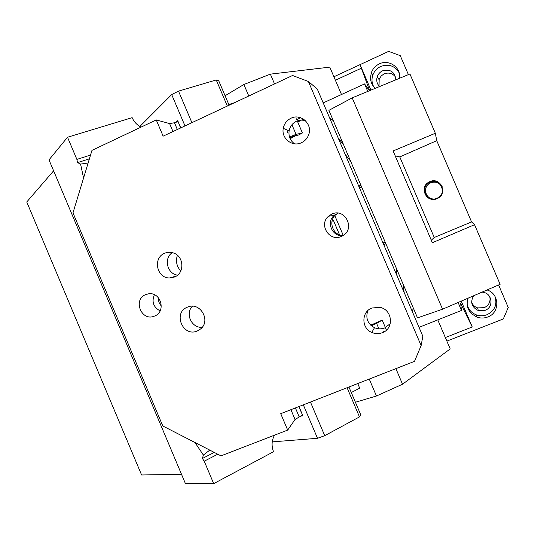 <?xml version="1.0" encoding="UTF-8"?>
<svg xmlns="http://www.w3.org/2000/svg" width="535" height="535" viewBox="0 0 535 535"><rect width="100%" height="100%" fill="white"/><g stroke="black" fill="none" stroke-linecap="round" stroke-linejoin="round"><path stroke-width="0.8" d="M399.578 78.27C401.17 67.55 389.019 58.95 379.355 63.879C375.389 65.805 372.688 68.848 371.243 72.994L370.501 77.796C370.621 82.015 372.22 85.52 375.289 88.315M399.137 72.773C394.776 65.745 388.617 63.652 380.673 66.494C376.787 68.38 374.132 71.362 372.714 75.428C371.517 79.307 371.812 83.012 373.604 86.55M395.786 79.842C394.81 71.85 390.389 68.848 382.532 70.834C380.017 72.051 378.272 73.957 377.295 76.565C376.118 80.397 376.874 83.727 379.569 86.55M395.566 77.08C392.583 73.221 388.758 72.171 384.09 73.917L381.355 75.796L379.181 78.993L379.034 85.988M433.21 198.96C425.392 198.659 422.677 187.377 429.485 183.472L430.728 182.809C435.47 181.251 439.141 182.549 441.743 186.708M471.656 302.328C472.773 305.044 474.752 306.896 477.594 307.892L484.222 307.685C488.863 305.405 490.715 301.773 489.779 296.791M436.988 198.238L437.316 198.09C447.641 193.683 440.245 177.373 430.127 182.208L428.836 182.89C419.748 188.153 427.505 202.765 436.988 198.238M433.136 199.394C424.395 199.515 420.991 186.929 428.575 182.542L429.953 181.806C435.343 180.081 439.402 181.639 442.131 186.481M429.792 181.646C440.532 176.517 448.357 193.844 437.389 198.485L437.068 198.625C427.03 203.414 418.805 187.986 428.401 182.388L429.792 181.646M399.772 156.909L434.253 237.486L471.569 221.918L436.741 140.685L399.772 156.909L395.204 155.872M434.253 237.486L431.304 240.242M471.569 221.918L474.558 224.7L432.367 242.729L393.098 150.957L435.343 133.262L409.93 73.99L352.197 97.865L442.559 309.21L417.521 317.877L328.905 110.357L352.197 97.865M474.558 224.7L500.111 284.306L442.559 309.21M333.285 120.616L329.7 118.115M323.207 102.907L364.569 83.921L367.779 91.425M333.9 76.772L360.042 64.641L370.949 90.114M408.412 74.619L400.28 55.66L388.637 51.373L360.042 64.641L369.638 90.656M369.464 90.729L364.569 83.921M341.484 94.514L329.781 67.129L270.369 74.138L274.542 83.928M291.929 124.729L296.036 134.359L289.495 137M296.383 118.81L302.415 132.968L296.036 134.359M361.633 187.009L359.533 187.979M350.632 161.236L345.195 154.408M358.229 184.936L359.005 185.906L360.951 185.411M359.005 185.906L358.651 185.926M383.889 245.03L385.849 243.713M397.151 276.093L396.02 267.533M403.022 283.918L404.179 292.545M371.377 325.741L376.62 323.434L382.204 320.111L370.742 325.166M369.25 379.054L376.459 396L402.527 384.217L450.216 348.927L437.797 319.876M376.459 396L355.421 402.246M376.62 323.434L378.92 328.818M395.893 368.635L402.527 384.217M289.903 138.117L293.775 136.064L298.563 135.007L302.415 132.968M248.775 96.012L243.88 84.51L270.369 74.138M225.088 95.732L243.88 84.51M338.207 138.043L343.671 144.925M382.204 320.111L386.464 330.108M445.354 337.552L472.238 326.965L460.622 303.378L461.498 310.44L419.039 327.353M458.094 302.489L461.498 310.44M472.238 326.965L461.25 301.125M446.872 341.109L503.315 318.94L508.25 307.471L498.6 284.961M487.064 289.95C499.657 293.728 500.131 312.761 487.76 316.981C484.202 318.332 480.611 318.392 476.993 317.155L471.495 313.731C467.209 309.143 466.112 303.933 468.205 298.115M467.215 304.99C468.613 309.752 471.689 313.055 476.431 314.894C479.975 316.105 483.5 316.045 486.99 314.72C494.735 310.781 497.423 304.709 495.049 296.497M473.642 295.761C470.044 302.201 471.603 307.13 478.323 310.547L485.111 310.34C493.805 307.371 492.501 293.768 483.379 292.317L482.035 292.13M436.741 140.685L435.343 133.262M413.16 307.672L412.498 312.025M385.133 242.034L382.986 242.917M343.015 235.554C332.382 237.145 325.822 222.239 334.154 215.424L337.933 213.151M341.37 236.416C329.48 242.154 318.345 224.56 328.55 216.193L331.847 214.074C345.349 207.547 355.815 229.575 342.253 235.995L341.37 236.416M302.362 415.073L295.052 419.487L287.683 430.087L220.988 455.867L162.8 425.98L72.981 212.876L91.973 150.362L156.253 119.927L163.135 136.157L292.558 75.488L308.387 81.48L421.125 345.59L422.837 336.248L317.282 89.024L308.387 81.48M287.683 430.087L280.728 413.675L414.511 361.359L421.125 345.59M174.604 276.99L169.468 277.966C156.661 278.18 152.629 257.877 164.586 253.296C167.401 252.099 170.277 251.972 173.226 252.915C183.973 255.937 184.936 273.111 174.604 276.99M197.408 330.924C182.99 337.612 172.517 312.828 187.37 307.177L187.812 307.003C200.137 301.6 211.251 320.719 200.565 328.978L197.408 330.924M145.654 294.611L148.603 293.815C160.888 291.729 166.365 311.718 154.695 316.024L153.986 316.292C141.18 321.314 132.814 299.54 145.654 294.611M291 118.235C300.964 113.086 312.915 124.294 308.641 134.84C307.284 138.458 304.883 141.086 301.432 142.718C292.317 147.285 281.109 138.378 283.262 128.34C284.205 123.692 286.787 120.321 291 118.235M371.892 308.02L379.843 307.337C392.443 309.424 394.362 328.564 382.405 332.676C378.854 334.027 375.316 333.94 371.792 332.436C361.232 328.243 361.279 311.805 371.892 308.02M158.561 297.908C158.226 301.004 159.156 303.693 161.349 305.96M160.119 310.888C153.405 307.204 151.492 301.814 154.394 294.725M177.587 275.137C167.167 273.974 163.456 258.325 172.263 252.634M177.413 255.295C175.5 261.047 176.617 266.296 180.756 271.024M202.19 327.286C191.67 328.363 184.822 313.604 192.413 306.234M177.326 129.503L174.47 122.762L169.602 123.578L156.253 119.927M174.47 122.762L177.928 121.679M333.713 215.043L333.185 215.558M337.953 213.157L335.686 214.782C327.861 221.296 332.87 235.447 343.035 235.547M294.564 143.808C290.231 140.631 288.412 136.318 289.114 130.881C290.024 126.394 292.518 123.15 296.584 121.137L300.83 120.027L305.184 120.435M298.497 117.673L299.272 117.339M287.502 132.653L287.944 130.373M385.327 331.051L383.073 331.312M390.262 323.642L384.745 327.928C381.315 329.226 377.904 329.152 374.507 327.701C367.565 323.728 365.351 318.017 367.873 310.581M83.567 178.028L80.584 164.091L88.135 162.988M194.947 442.492L203.374 455.064L202.411 458.488L204.223 461.197L217.752 454.208M90.542 155.076L76.879 159.403L77.568 162.613L80.584 164.091M76.879 159.403L67.524 137.248L48.999 159.878L185.351 483.419L213.686 483.627L204.223 461.197M209.787 450.116L203.374 455.064M202.411 458.488L214.241 452.403M274.515 435.176C271.64 440.419 271.325 445.936 273.559 451.721L213.686 483.627M272.235 441.883L317.509 438.292L303.318 404.841M298.965 406.54L302.91 415.842L300.249 416.177M302.91 415.842L298.771 406.613M348.934 386.999L360.817 414.939L359.493 416.899L347.088 387.721M309.116 402.574L310.467 402.066L324.732 435.664L359.493 416.899M324.732 435.664L317.509 438.292M351.288 392.536L359.694 388.149L357.741 383.555M181.532 474.351L141.601 474.973L26.75 201.976L53.614 170.825M141.053 127.123C136.967 125.003 133.997 121.846 132.145 117.646L67.524 137.248M77.568 162.613L89.392 158.841M228.813 104.499L234.383 102.76M227.335 106.064L216.234 79.962L218.661 80.611L229.12 105.221M180.596 127.972L177.72 120.683L175.968 122.294M216.234 79.962L178.516 91.131L191.904 122.675M139.849 126.461L171.688 94.561L178.516 91.131M184.99 125.912L171.688 94.561M343.249 235.407L334.823 215.652M334.041 213.806L333.867 213.405M332.021 221.236L333.492 220.58L339.564 234.825M296.015 135.569L290.151 138.679L295.942 135.589M374.52 323.682L370.628 325.059L374.567 323.655M304.95 120.375L304.582 119.914M303.385 119.051L297.774 122.08M300.563 117.7L296.785 119.753M384.304 246L384.15 244.789M361.473 68.152L335.378 80.237M169.602 123.578L172.979 131.543M295.052 419.487L290.9 409.696M295.4 407.938L299.139 416.752M180.776 127.885L177.72 120.683M372.714 75.428L371.243 72.994M429.485 183.472L428.836 182.89M358.871 186.434L360.978 185.458M385.835 243.679L383.689 244.562M477.594 307.892L478.323 310.547M476.431 314.894L476.993 317.155M378.981 79.508L377.295 76.565M328.55 216.193L334.154 215.424M153.986 316.292L154.889 315.938M169.468 277.966L176.403 276.02M335.686 214.782L334.776 214.903M283.262 128.34L289.114 130.881M371.792 332.436L374.507 327.701"/></g></svg>
